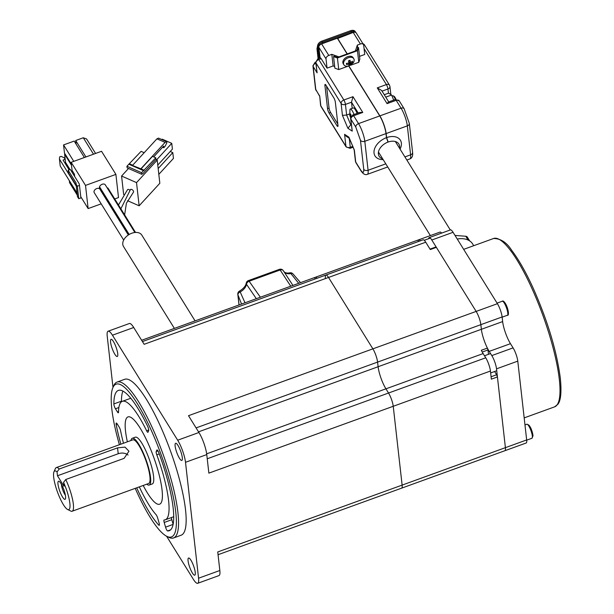 <?xml version="1.0" encoding="UTF-8"?>
<svg xmlns="http://www.w3.org/2000/svg" width="614" height="614" viewBox="0 0 614 614"><rect width="100%" height="100%" fill="white"/><g stroke="black" fill="none" stroke-linecap="round" stroke-linejoin="round"><path stroke-width="0.92" d="M491.814 355.583L513.081 347.877A9.947 2.241 70.1 0 1 517.779 361.132L496.519 368.837A9.947 2.241 -109.9 0 0 491.814 355.583L489.204 351.385A16.578 3.73 70.1 0 1 481.376 329.296L480.854 324.66A9.947 2.241 -109.9 0 0 476.157 311.405L436.37 247.358L430.299 249.56L425.732 242.208L328.528 277.451A9.947 2.241 -109.9 0 0 325.919 275.057A9.947 2.241 -109.9 0 0 325.397 278.111M207.24 458.765L388.539 393.029A9.947 2.241 70.1 0 1 393.236 406.284A9.947 2.241 -109.9 0 0 388.539 393.029L385.93 388.831A16.578 3.73 70.1 0 1 378.101 366.735L377.579 362.099A9.947 2.241 -109.9 0 0 372.882 348.844L328.528 277.451L144.144 344.3L133.714 327.5L112.446 335.213L177.676 440.207L198.936 432.494A16.578 3.73 70.1 0 1 206.764 454.583L208.86 473.133L393.236 406.284L402.124 485.106A9.947 2.241 70.1 0 1 401.602 488.161A9.947 2.241 -109.9 0 0 402.124 485.106L505.406 447.66A9.947 2.241 70.1 0 1 504.877 450.714A9.947 2.241 -109.9 0 0 505.406 447.66L526.666 439.954A9.947 2.241 70.1 0 1 526.144 443.009L218.054 554.711M198.529 431.842L481.376 329.296A16.578 3.73 -109.9 0 0 487.378 348.084L481.307 350.287A16.578 3.73 70.1 0 0 483.134 353.587L485.743 357.785A9.947 2.241 70.1 0 1 490.44 371.04L393.236 406.284L402.124 485.106L217.747 551.955L219.835 570.506A16.578 3.73 70.1 0 1 218.968 575.594L197.7 583.3A16.578 3.73 -109.9 0 0 198.575 578.211L219.835 570.506M491.085 376.758L496.649 374.747L497.432 376.95L505.406 447.66L496.519 368.837M497.432 376.95L491.353 379.153L490.44 371.04M441.65 233.097A9.947 2.241 70.1 0 0 440.031 232.084L418.763 239.798A9.947 2.241 70.1 0 1 420.39 240.803A9.947 2.241 -109.9 0 0 418.763 239.798A9.947 2.241 -109.9 0 0 418.165 241.609M430.015 249.107L435.932 246.958L436.37 247.358M198.936 432.494L188.498 415.693L476.157 311.405A9.947 2.241 70.1 0 1 480.854 324.66L196.089 427.904M487.378 348.084L487.976 349.957L482.228 352.045M488.475 354.332L487.976 349.957M496.649 374.747L494.631 371.501M418.763 239.798L315.489 277.236A9.947 2.241 70.1 0 1 317.116 278.249A9.947 2.241 -109.9 0 0 315.489 277.236A9.947 2.241 -109.9 0 0 314.89 279.055M485.743 357.785L388.539 393.029L385.93 388.831A16.578 3.73 -109.9 0 1 378.101 366.735L377.579 362.099A9.947 2.241 70.1 0 0 372.882 348.844L328.528 277.451A9.947 2.241 70.1 0 0 325.919 275.057L423.123 239.813A9.947 2.241 70.1 0 1 425.732 242.208M457.246 239.03A21.551 14.368 -31.9 0 1 472.657 243.965L473.732 245.7M429.201 237.61L450.461 229.897A9.947 2.241 70.1 0 1 453.071 232.299L431.803 240.005A9.947 2.241 -109.9 0 0 429.201 237.61A9.947 2.241 -109.9 0 0 428.641 238.692M431.803 240.005L476.157 311.405L497.424 303.692L453.071 232.299M497.424 303.692A9.947 2.241 70.1 0 1 502.122 316.947L480.854 324.66L481.376 329.296L502.643 321.582L502.122 316.947M502.643 321.582A16.578 3.73 -109.9 0 0 510.472 343.679L489.204 351.385M513.081 347.877L510.472 343.679M517.779 361.132L526.666 439.954M455.012 235.431L465.788 236.267A3.316 2.21 -31.9 0 1 467.3 237.081L469.695 240.934M65.56 496.388A9.617 2.164 70.1 0 1 65.437 498.921A9.617 2.164 70.1 0 1 61.538 495.229A9.617 2.164 70.1 0 1 57.992 484.208A9.617 2.164 70.1 0 1 59.059 481.33A9.617 2.164 70.1 0 1 62.904 487.263A9.617 2.164 70.1 0 1 65.56 496.388M61.415 484.239A6.961 1.566 -109.9 0 0 61.469 485.006A6.961 1.566 -109.9 0 0 65.383 495.183M69.866 503.319A20.561 4.628 -109.9 0 0 63.557 482.397L65.759 479.511A23.217 5.227 70.1 0 1 73.342 504.117A23.217 5.227 70.1 0 1 72.122 511.239A23.217 5.227 70.1 0 1 70.771 511.063L67.594 509.466A20.561 4.628 -109.9 0 0 69.866 503.319M53.955 471.859L55.375 468.597A23.217 5.227 70.1 0 1 56.296 467.592A23.217 5.227 70.1 0 1 59.236 469.012L57.033 471.897A20.561 4.628 -109.9 0 0 53.955 471.859A20.561 4.628 -109.9 0 0 53.687 477.278A20.561 4.628 -109.9 0 0 59.374 496.795A20.561 4.628 -109.9 0 0 67.594 509.466M130.951 440.522A24.875 5.595 70.1 0 1 132.279 438.281A24.875 5.595 70.1 0 1 142.532 451.29A24.875 5.595 70.1 0 1 150.537 477.416A24.875 5.595 70.1 0 1 149.233 485.045A24.875 5.595 70.1 0 1 146.777 484.17M56.296 467.592L132.839 439.839A23.217 5.227 70.1 0 1 142.41 451.981A23.217 5.227 70.1 0 1 149.885 476.364A23.217 5.227 70.1 0 1 148.665 483.487L72.122 511.239M65.759 479.511L124.082 458.366L128.948 451.221L124.995 447.099L117.558 447.867L59.236 469.012M57.033 471.897L57.47 475.773L63.994 486.273L63.557 482.397M128.065 455.058A8.289 5.894 -6.4 0 0 118.218 453.746L57.47 475.773M135.226 488.36A81.248 18.29 -109.9 0 0 166.762 536.314A81.248 18.29 -109.9 0 0 175.75 512.007A81.248 18.29 -109.9 0 0 145.825 418.909A81.248 18.29 -109.9 0 0 112.876 387.687A81.248 18.29 -109.9 0 0 111.832 409.116A81.248 18.29 -109.9 0 0 119.4 444.713M112.876 387.687L113.767 385.653A82.905 18.658 70.1 0 1 117.051 382.069A82.905 18.658 70.1 0 1 151.228 425.425A82.905 18.658 70.1 0 1 177.922 512.506A82.905 18.658 70.1 0 1 173.57 537.948A82.905 18.658 70.1 0 1 168.75 537.311L166.762 536.314M188.068 560.828A9.118 2.049 -109.9 0 0 191.008 570.406A9.118 2.049 -109.9 0 0 194.768 575.172A9.118 2.049 -109.9 0 0 195.244 572.378A9.118 2.049 -109.9 0 0 192.312 562.8A9.118 2.049 -109.9 0 0 188.552 558.026A9.118 2.049 -109.9 0 0 188.068 560.828M175.128 446.079A9.118 2.049 -109.9 0 0 178.068 455.657A9.118 2.049 -109.9 0 0 181.828 460.423A9.118 2.049 -109.9 0 0 182.304 457.622A9.118 2.049 -109.9 0 0 179.372 448.043A9.118 2.049 -109.9 0 0 175.612 443.277A9.118 2.049 -109.9 0 0 175.128 446.079M110.558 342.136A9.118 2.049 -109.9 0 0 113.498 351.715A9.118 2.049 -109.9 0 0 117.259 356.488A9.118 2.049 -109.9 0 0 117.734 353.687A9.118 2.049 -109.9 0 0 114.803 344.109A9.118 2.049 -109.9 0 0 111.042 339.342A9.118 2.049 -109.9 0 0 110.558 342.136M125.525 431.166A46.426 10.453 -109.9 0 0 127.374 441.827A46.426 10.453 70.1 0 1 127.021 440.223A46.426 10.453 70.1 0 1 127.965 416.914A46.426 10.453 -109.9 0 0 125.525 431.166M143.192 485.467A46.426 10.453 -109.9 0 0 159.617 504.209A46.426 10.453 -109.9 0 0 162.058 489.957A46.426 10.453 -109.9 0 0 147.107 441.197A46.426 10.453 -109.9 0 0 127.965 416.914A46.426 10.453 70.1 0 1 144.766 436.393A46.426 10.453 70.1 0 1 160.561 480.908A46.426 10.453 70.1 0 1 159.617 504.209A46.426 10.453 70.1 0 1 143.192 485.467M139.309 486.879A63.004 14.183 -109.9 0 0 156.071 514.67A3.316 0.744 70.1 0 1 157.714 518.178L159.064 522.859A3.316 0.744 70.1 0 1 159.371 524.302A3.316 0.744 70.1 0 1 159.195 525.323A3.316 0.744 70.1 0 1 158.727 525.07L159.394 524.832M170.608 529.851L167.614 530.933A74.616 16.793 -109.9 0 0 169.226 530.711A74.616 16.793 -109.9 0 0 173.14 507.809A74.616 16.793 -109.9 0 0 158.788 452.679A3.316 0.744 70.1 0 0 156.992 449.916A3.316 0.744 70.1 0 0 156.862 450.054L156.209 451.52L157.967 450.883M171.498 517.533A3.316 0.744 -109.9 0 0 171.805 519.705L164.207 522.46A3.316 0.744 70.1 0 1 164.076 520.004A3.316 0.744 70.1 0 1 164.138 519.989A63.004 14.183 -109.9 0 0 165.266 519.797L172.864 517.042A63.004 14.183 -109.9 0 0 173.724 516.574M165.266 519.797A63.004 14.183 -109.9 0 0 168.574 500.456A63.004 14.183 -109.9 0 0 156.785 454.805A3.316 0.744 70.1 0 1 156.209 451.52M113.859 403.935A74.616 16.793 -109.9 0 1 118.356 390.42A74.616 16.793 -109.9 0 1 147.575 426.193A3.316 0.744 70.1 0 1 148.711 429.823A3.316 0.744 70.1 0 1 148.672 430.698L148.02 432.164A3.316 0.744 70.1 0 1 147.89 432.31A3.316 0.744 70.1 0 1 146.608 430.759A63.004 14.183 -109.9 0 0 122.316 401.326A63.004 14.183 -109.9 0 0 118.517 412.217A3.316 0.744 70.1 0 1 118.318 412.792A3.316 0.744 70.1 0 1 117.451 411.986L115.447 408.77A3.316 0.744 70.1 0 1 113.859 403.935L121.449 401.18A3.316 0.744 -109.9 0 0 121.495 401.763M173.57 537.948L181.161 535.201A82.905 18.658 -109.9 0 0 185.52 509.75A82.905 18.658 -109.9 0 0 158.826 422.678A82.905 18.658 -109.9 0 0 124.65 379.322L117.051 382.069M112.446 335.213A16.578 3.73 -109.9 0 0 108.102 331.215L129.37 323.509A16.578 3.73 70.1 0 1 133.714 327.5M164.207 522.46L165.557 527.15L173.11 524.41M167.614 530.933A3.316 0.744 70.1 0 1 165.557 527.15M123.483 443.231A63.004 14.183 -109.9 0 1 120.628 430.936A3.316 0.744 70.1 0 0 119.147 427.06L117.151 423.844A3.316 0.744 70.1 0 0 116.276 423.038A3.316 0.744 70.1 0 0 116.184 424.558A74.616 16.793 -109.9 0 0 120.874 444.183M136.699 487.823A74.616 16.793 -109.9 0 0 158.727 525.07M112.999 387.411L107.235 336.303A16.578 3.73 -109.9 0 1 108.102 331.215M206.764 454.583L185.505 462.296L198.575 578.211M197.7 583.3A16.578 3.73 -109.9 0 1 193.356 579.301L166.601 536.237M185.505 462.296A16.578 3.73 -109.9 0 0 177.676 440.207M130.874 398.386A63.004 14.183 -109.9 0 0 129.907 398.578L122.316 401.326M122.9 391.095A74.616 16.793 -109.9 0 0 121.449 401.18M171.805 519.705L173.133 524.325M132.279 438.281L135.31 437.183A24.875 5.595 70.1 0 1 144.313 447.614A24.875 5.595 70.1 0 1 152.771 471.46A24.875 5.595 70.1 0 1 152.272 483.947L149.233 485.045M298.703 283.323L290.89 273.575A3.316 2.019 -40.5 0 1 293.001 273.928L300.545 282.655M241.532 304.053L237.925 294.789A3.316 2.218 -21.2 0 1 240.189 291.965L245.001 302.794M256.322 298.688L246.49 284.267A3.316 2.395 -35.8 0 1 249.123 281.227L260.367 297.222M290.752 286.208L280.145 269.976A3.316 2.433 -32.4 0 1 283.323 270.697L283.323 270.697A3.316 2.433 -32.4 0 1 283.422 270.874M246.49 284.267A3.316 2.126 -170.1 0 1 246.237 283.154L246.237 283.154C245.669 286.047 243.436 288.68 239.521 291.067L240.189 291.965A9.947 6.631 -31.9 0 0 246.49 284.267M120.858 208.814L130.483 189.542A1.988 1.082 42.6 0 1 132.248 189.749A1.988 1.082 42.6 0 1 133.583 191.606A1.988 1.082 42.6 0 1 133.415 192.236L126.4 203.265L124.619 214.877M174.384 328.398L123.483 246.46A10.776 7.184 -31.9 0 1 131.787 233.236A10.776 7.184 -31.9 0 1 141.788 235.085L195.098 320.892M118.479 204.984L127.582 189.626A1.988 1.082 42.6 0 1 129.853 190.248M107.097 187.754A3.316 2.21 -31.9 0 1 108.241 188.506L135.533 232.445M123.683 240.059L94.218 192.627A3.316 2.21 -31.9 0 1 96.774 188.559A3.316 2.21 -31.9 0 1 99.852 189.127L128.341 234.993M128.549 234.855L99.645 188.329A3.316 2.21 -31.9 0 1 99.537 186.771L129.17 234.471L99.537 186.771A3.316 2.21 -31.9 0 1 102.3 184.231A3.316 2.21 -31.9 0 1 105.286 184.829L134.896 232.499M387.772 141.381L388.171 142.026A11.605 7.736 -31.9 0 1 398.87 144.044A11.605 7.736 -31.9 0 1 399.56 148.304M348.875 65.959L379.882 115.877A13.262 2.986 70.1 0 1 386.145 133.553L386.605 137.605L388.171 142.026M337.523 38.505L353.203 32.442L360.38 43.993L357.34 45.091L355.399 50.947L347.271 53.894L337.485 38.145M360.38 43.993A3.316 2.21 -31.9 0 1 363.457 44.561L356.281 33.01A3.316 2.21 148.1 0 0 353.203 32.442M400.067 149.118A14.92 9.947 148.1 0 0 399.016 138.611A14.92 9.947 148.1 0 0 386.605 137.605M359.528 56.365L364.724 54.485L363.68 45.206A3.316 2.21 -31.9 0 0 363.457 44.561M395.309 99.522L399.261 100.888A3.316 2.21 148.1 0 0 396.176 100.32A3.316 0.744 -109.9 0 0 395.309 99.522L388.416 102.024L387.066 103.628L396.176 100.32L401.072 108.194L379.882 115.877M388.723 101.909L381.609 90.45L377.28 87.879L387.066 103.628M357.678 48.092L357.34 45.091M320.562 105.147L321.038 106.529A3.316 2.21 -31.9 0 1 320.815 105.877L319.71 96.022L320.562 105.147A3.316 2.356 -6.4 0 0 320.815 105.877L345.928 146.301L344.577 134.328L348.906 137.183L354.362 150.077L355.713 162.05L360.602 169.924C362.92 173.294 363.964 173.079 363.734 169.264L360.464 140.291L355.767 127.037L350.878 119.162L352.229 131.135L347.9 128.28L342.443 115.386L341.092 103.413L315.98 62.989A3.316 2.356 173.6 0 1 315.726 62.26L317.093 72.843L315.98 62.989A3.316 2.21 -31.9 0 1 318.758 59.566A3.316 0.744 -109.9 0 0 317.891 58.767L320.316 57.893A3.316 0.744 70.1 0 1 321.191 58.691L327.055 68.139L326.011 58.867A3.316 2.21 -31.9 0 1 328.789 55.444L331.829 54.347L338.989 56.895L347.117 53.948L337.332 38.198L321.613 43.893A3.316 2.21 148.1 0 0 318.835 47.316L320.14 57.954M348.714 66.005L379.736 115.931A13.262 2.986 70.1 0 1 385.999 133.606L386.452 137.666A14.92 9.947 148.1 0 0 374.087 150.752A14.92 9.947 148.1 0 0 383.167 159.617M382.66 158.803A11.605 7.736 -31.9 0 1 379.153 156.294A11.605 7.736 -31.9 0 1 388.017 142.08L386.452 137.666M319.533 96.037L315.535 88.999A3.316 2.356 -6.4 0 0 315.796 89.728L319.71 96.022M329.096 113.045A3.316 0.744 70.1 0 1 327.531 108.624L324.921 85.438A3.316 0.744 70.1 0 1 325.098 84.425A3.316 0.744 70.1 0 1 325.965 85.223L333.793 97.818A3.316 0.744 70.1 0 1 335.359 102.239L337.969 125.425A3.316 0.744 70.1 0 1 337.8 126.438A3.316 0.744 70.1 0 1 336.925 125.64L329.096 113.045L330.616 112.492L337.823 124.082M327.055 68.139L333.133 65.936L334.676 66.481M326.587 86.229L329.05 108.072A3.316 0.744 -109.9 0 0 330.616 112.492M342.443 115.386L346.634 115.048L349.581 113.974M347.9 128.28L351.277 124.266M352.229 131.135L350.617 118.433L352.781 114.941A3.316 0.744 70.1 0 1 353.656 115.739L362.767 112.439L352.981 96.69L343.871 99.99L318.758 59.566L321.191 58.691M348.906 137.183L354.178 149.87M344.577 134.328L346.15 136.231L349.282 138.296M331.829 54.347L333.133 65.936M358.2 112.976L351.507 102.208L352.198 108.333M351.361 124.98L350.64 124.504L346.634 115.048L345.436 104.411L351.507 102.208L352.981 96.69M352.781 114.941L359.681 112.439L362.767 112.439M348.368 57.708A5.802 3.868 -31.9 0 1 353.756 58.698A5.802 3.868 -31.9 0 1 353.15 62.958L347.977 66.166A5.802 3.868 -31.9 0 1 343.894 64.823A5.802 3.868 -31.9 0 1 348.368 57.708M343.894 64.823L343.241 63.779A5.802 3.868 -31.9 0 1 347.716 56.657A5.802 3.868 -31.9 0 1 353.104 57.647L353.756 58.698M337.47 57.44L356.911 50.394L357.885 47.47L358.53 47.547L357.478 50.701L337.431 57.969L333.563 56.595L333.893 56.166L337.47 57.44M350.464 65.314L358.783 62.298L359.835 59.136L358.53 47.547M348.238 66.12L338.736 69.566L334.868 68.185L333.563 56.595M337.431 57.969L338.736 69.566M358.783 62.298L357.478 50.701M349.282 65.821A5.802 3.868 -31.9 0 1 347.977 66.166M350.003 60.256L350.464 62.428A7.974 5.664 -6.4 0 0 352.474 61.17L352.605 62.329A7.974 5.664 173.6 0 1 350.594 63.587L350.525 64.9A7.299 5.188 173.6 0 1 349.005 65.445L349.074 64.14A7.974 5.664 173.6 0 1 346.534 64.531L346.403 63.372A7.974 5.664 -6.4 0 0 348.944 62.981L348.483 60.809A7.299 5.188 -6.4 0 0 350.003 60.256M350.464 62.428L349.473 60.487M349.074 64.14L348.437 63.104M350.525 64.9L349.85 63.802L349.051 64.094M350.594 63.587L349.65 62.068L349.85 63.802M350.133 61.891L349.65 62.068M352.605 62.329L352.083 61.484M395.999 99.353A4.643 1.044 -109.9 0 0 395.002 97.373A4.643 1.044 -109.9 0 0 394.058 96.291L393.067 95.792A5.472 1.228 -109.9 0 0 392.745 95.753L392.001 96.022M395.393 99.499A5.472 1.228 -109.9 0 0 394.18 97.073A5.472 1.228 -109.9 0 0 393.067 95.792M357.087 113.383A7.46 1.681 -109.9 0 0 353.342 107.926L350.302 109.023A7.46 1.681 70.1 0 1 354.048 114.48M385.761 97.135L391.578 95.032L393.727 100.097M384.264 94.733L388.693 93.128L391.578 95.032M350.609 117.781L350.356 116.898A12.41 8.819 173.6 0 1 349.788 115.294A12.41 8.819 173.6 0 1 349.765 115.186L349.942 109.538A7.46 1.681 70.1 0 1 350.302 109.023M349.949 115.117L349.635 114.027A12.41 8.819 -6.4 0 0 350.226 115.739L350.417 113.859A11.988 8.519 -6.4 0 0 351.07 114.91L350.878 116.79M350.962 115.47L350.226 115.739M350.878 116.714L350.356 116.898M354.071 32.227A4.973 3.316 148.1 0 0 351.799 32.588L322.941 43.049A4.973 3.316 148.1 0 0 320.769 44.3M318.827 47.232A4.973 3.316 148.1 0 0 318.781 48.184L319.886 58.046M319.426 58.215L318.19 47.24L319.426 58.215M322.941 43.049L322.358 42.105A4.973 3.316 148.1 0 0 318.19 47.24A4.973 3.316 -31.9 0 1 322.358 42.105L351.208 31.644L322.358 42.105L321.767 41.161A4.973 3.316 148.1 0 0 317.607 46.296L318.965 58.376M355.882 32.58L355.828 32.496A4.973 3.316 148.1 0 0 351.208 31.644A4.973 3.316 -31.9 0 1 355.828 32.496L355.245 31.552A4.973 3.316 148.1 0 0 350.625 30.7L321.767 41.161M128.51 168.489L121.572 176.041L136.523 182.611L139.14 205.797L127.528 200.694M155.887 159.494L157.215 160.077L136.523 182.611M157.215 160.077L159.832 183.264L139.14 205.797M123.652 194.515L121.572 176.041M157.775 165.074L172.404 149.148L171.751 143.346L156.624 159.824M171.751 143.346L162.234 139.171L161.866 139.578M158.826 174.345L173.447 158.42L172.795 152.625L158.166 168.551M170.239 151.497L172.795 152.625M143.162 173.355L155.956 159.425L155.772 157.798L141.611 172.695L141.796 174.322L143.162 173.355M144.183 152.709L141.09 151.351L126.929 166.248L127.113 167.875L141.796 174.322M126.929 166.248L141.611 172.695M128.81 164.199L143.492 170.654M155.772 157.798L152.51 156.37L141.036 168.865L144.298 170.293M141.036 168.865L132.478 165.458L156.931 138.825L165.089 142.41L140.637 169.042M129.615 163.846L132.708 165.204M156.931 138.825L158.542 138.119L166.693 141.696L165.089 142.41M162.595 147.207L163.785 147.728L165.105 146.301L166.824 142.862L166.693 141.696M153.7 156.892L163.6 146.109L163.785 147.728M72.851 173.57A1.658 1.182 173.6 0 1 74.432 174.199L72.084 170.416A1.658 1.182 173.6 0 1 72.214 170.784A1.658 1.182 173.6 0 1 71.723 171.751M80.749 196.687L88.132 208.583L85.523 185.405L115.9 174.391L118.51 197.57L114.726 198.944M72.168 171.168L71.17 162.303L85.523 185.405M71.17 162.303L101.548 151.29L115.9 174.391M101.195 203.848L88.132 208.583M70.019 169.556L65.514 162.311L64.6 154.198L65.084 154.022M64.6 154.198L71.516 165.327M71.385 164.168L64.47 153.04L63.557 144.927L74.187 141.074L84.394 157.506M63.557 144.927L73.764 161.359M93.512 154.206L83.297 137.766L86.597 138.987L95.584 153.454M76.121 144.183L75.706 140.522L83.297 137.766M75.706 140.522L85.914 156.954M79.168 183.732L70.303 169.456L68.169 170.224L76.128 183.033L76.044 184.1L77.349 186.195L79.475 185.428L79.168 183.732M76.044 184.1L77.456 196.618L78.761 198.713L80.887 197.946L79.475 185.428M78.761 198.713L77.349 186.195M77.057 193.103L60.226 166.003L59.443 159.049L76.274 186.149M65.752 164.414L65.176 159.287L64.263 157.821L61.131 156.378L59.612 156.931L59.443 159.049M69.144 169.878L63.05 160.062L65.176 159.287M68.169 170.224L68.484 173.01L76.19 185.413M77.295 195.152L69.582 182.749L69.351 180.693M483.134 353.587L206.672 453.823M559.316 379.375A89.537 20.155 -109.9 0 0 530.488 285.326A89.537 20.155 -109.9 0 0 493.572 238.501C500.671 238.508 506.719 242.461 511.723 250.366C518.684 259.507 525.814 272.056 533.113 288.02C547.642 320.823 556.706 350.863 560.313 378.14C562.117 396.268 559.707 402.055 557.819 404.342L554.611 406.852A89.537 20.155 -109.9 0 0 559.316 379.375M468.137 240.059L465.788 236.267M117.558 447.867L118.218 453.746M146.608 430.759L148.734 429.984M117.451 411.986L118.525 411.595M118.87 407.527L115.447 408.77M159.241 453.915L156.785 454.805M117.335 424.144L116.184 424.558M528.032 424.942A6.424 1.443 70.1 0 1 530.857 428.326A6.424 1.443 70.1 0 1 532.921 435.556M532.384 436.654A7.46 1.681 -109.9 0 0 530.135 428.58A7.46 1.681 -109.9 0 0 526.85 424.228C529.836 425.065 531.885 428.94 533.006 435.863L531.939 438.258A7.46 1.681 -109.9 0 0 532.384 436.654M504.677 303.73A7.46 1.681 -109.9 0 0 502.306 301.221C502.981 300.499 504.079 301.374 505.606 303.861C508.461 308.857 509.29 316.08 507.394 315.251A7.46 1.681 -109.9 0 0 507.425 310.96A7.46 1.681 -109.9 0 0 504.677 303.73M283.66 271.319C284.95 272.908 287.022 273.414 289.869 272.823A3.316 1.243 -100.7 0 1 290.89 273.575A9.947 6.631 -31.9 0 1 284.075 271.879M239.007 304.966L237.81 294.352A3.316 2.356 173.6 0 0 237.925 294.789L239.069 304.951M280.145 269.976L249.123 281.227A3.316 0.744 70.1 0 0 248.378 280.606L279.393 269.362A3.316 0.744 -109.9 0 1 280.145 269.976M386.145 133.553L407.335 125.87L410.605 154.851A3.316 2.356 -6.4 0 0 412.593 152.379C413.03 155.764 412.132 157.952 409.906 158.919A13.262 2.986 -109.9 0 0 410.605 154.851L404.91 156.908M404.15 108.762L409.323 123.399A3.316 2.356 -6.4 0 1 407.335 125.87A13.262 2.986 -109.9 0 0 401.072 108.194A3.316 2.21 -31.9 0 1 404.15 108.762L399.261 100.888M364.064 48.629L386.398 84.571L377.28 87.879M363.074 43.939A3.316 2.21 -31.9 0 1 364.363 44.722L389.476 85.139A3.316 2.21 -31.9 0 0 386.398 84.571A3.316 0.744 -109.9 0 1 387.964 88.992L388.439 93.221M390.857 94.556L389.951 86.52A3.316 2.356 173.6 0 1 387.964 88.992L382.038 91.141M317.093 72.843L313.178 66.542L315.796 89.728A3.316 2.21 148.1 0 0 316.018 90.373M315.826 63.173A3.316 2.21 148.1 0 0 313.178 66.542A3.316 2.356 173.6 0 1 312.925 65.813L315.535 88.999M326.011 58.867L318.835 47.316M328.789 55.444L321.613 43.893M385.792 163.846L368.078 170.27L364.808 141.289L385.999 133.606M379.736 115.931L358.545 123.614A13.262 2.986 70.1 0 1 364.808 141.289A3.316 2.356 -6.4 0 1 360.464 140.291M355.767 127.037A3.316 2.21 -31.9 0 1 358.545 123.614L353.656 115.739A3.316 2.21 148.1 0 0 350.878 119.162A3.316 2.356 173.6 0 1 350.617 118.433M363.734 169.264A3.316 2.356 -6.4 0 0 368.078 170.27A13.262 2.986 70.1 0 1 367.379 174.338L387.733 166.962M329.05 108.072L327.531 108.624M324.921 85.438L325.88 85.093M337.953 125.271L336.925 125.64M321.038 106.529L346.15 146.946A3.316 2.21 -31.9 0 1 345.928 146.301A3.316 2.356 -6.4 0 0 350.272 147.299L349.259 138.28M341.092 103.413A3.316 2.21 -31.9 0 1 343.871 99.99A3.316 0.744 70.1 0 1 345.436 104.411A3.316 2.356 173.6 0 1 341.092 103.413M360.602 169.924A3.316 2.21 148.1 0 0 360.825 170.569C363.02 173.992 365.2 175.251 367.379 174.338M354.163 149.824L355.452 161.321A3.316 2.356 -6.4 0 0 355.713 162.05A3.316 2.21 148.1 0 0 355.936 162.695L360.825 170.569M315.796 62.881A3.316 0.744 -109.9 0 0 315.089 62.321L312.925 65.813M352.712 146.416L350.272 147.299A3.316 0.744 70.1 0 1 350.095 148.319L353.065 147.237M317.607 46.296L318.781 48.184M350.625 30.7L351.799 32.588M317.622 46.487A6.631 4.421 148.1 0 0 317.085 49.082L318.106 50.724M318.167 58.668L317.085 49.082A1.489 1.059 -6.4 0 1 316.97 48.752L318.09 58.698M74.432 174.199L74.701 176.54M493.572 238.501L463.662 249.353M554.611 406.852L524.179 417.888M141.642 340.271L315.489 277.236M325.919 275.057L142.456 341.576M524.97 424.911L526.85 424.228M526.689 440.161L531.939 438.258M484.492 355.775L490.571 353.572M490.655 372.944L496.726 370.741M424.243 240.289L430.322 238.086M497.064 303.124L502.306 301.221M502.145 317.154L507.394 315.251M239.521 291.067A3.316 3.316 0 0 0 237.81 294.352M248.378 280.606A3.316 3.316 0 0 0 246.237 283.154M279.393 269.362A3.316 3.316 0 0 1 283.323 270.697L292.924 285.418M293.001 273.928A3.316 3.316 0 0 0 289.869 272.823M378.454 152.034L430.368 235.592M395.355 141.535L450.292 229.958M409.906 158.919L406.852 160.031M362.721 43.364L364.363 44.722M409.323 123.399L412.593 152.379M389.951 86.52L389.476 85.139M317.891 58.767L315.726 62.26M315.711 62.098L315.089 62.321M350.095 148.319L346.15 146.946M355.936 162.695L355.452 161.321M350.847 118.325L349.788 115.294M317.591 45.797L316.97 48.752"/></g></svg>
